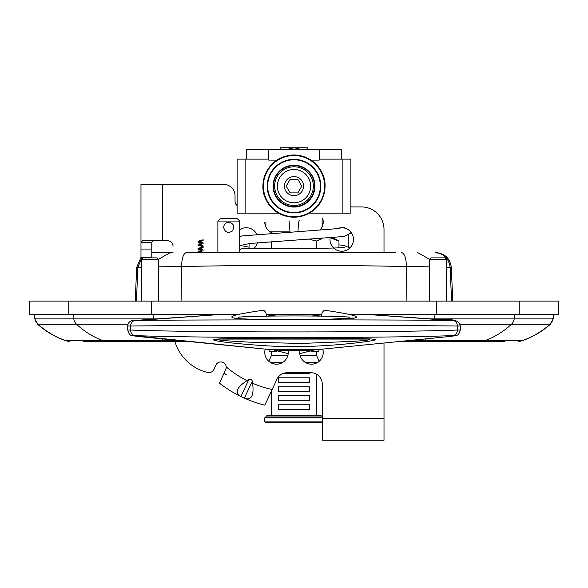 <?xml version="1.0" encoding="UTF-8"?>
<svg xmlns="http://www.w3.org/2000/svg" width="588" height="588" viewBox="0 0 588 588"><rect width="100%" height="100%" fill="white"/><g stroke="black" fill="none" stroke-linecap="round" stroke-linejoin="round"><path stroke-width="0.88" d="M504.644 341.297L402.192 341.297L504.644 341.297M83.356 341.297L185.815 341.297M478.257 341.297L443.176 341.297M117.718 341.297L174.842 341.297A45.004 45.004 0 0 0 207.748 372.461A5.402 5.402 0 0 0 213.87 369.484L215.943 365.052A5.402 5.402 0 0 1 226.218 366.883L226.13 368.404M514.772 314.58L514.199 318.88A8.842 8.386 90 0 1 511.45 324.267A84.224 79.894 90 0 1 484.755 340.746L424.61 340.746A9.834 3.205 90 0 1 423.558 341.297L410.314 341.297M395.246 252.612L186.315 252.612C183.434 253.457 181.846 258.095 181.574 266.526C256.522 264.96 331.478 264.96 406.426 266.526L429.556 266.834M446.476 267.4L450.717 267.422M435.443 252.612L435.039 252.612C443.859 253.516 448.894 258.455 450.129 267.437L451.562 301.078M158.444 266.834L181.574 266.526L181.082 301.078M173.026 252.612L152.542 252.612L173.026 252.612M137.283 267.408L141.524 267.4M151.785 252.664L152.542 252.612M429.556 301.078L429.556 259.227L446.476 259.227L446.476 301.078M446.476 259.227L445.131 257.875L430.908 257.875L429.556 259.227M141.524 301.078L141.524 259.227L158.444 259.227L158.444 301.078M158.444 259.227L157.092 257.875L142.869 257.875L141.524 259.227M290.038 231.892L270.105 231.848M289.039 220.728L290.016 231.848M268.753 213.209L269.524 213.209L268.753 213.209M265.872 226.953L265.872 222.213M322.128 218.648L322.128 226.953L322.128 218.648M297.984 231.848L298.41 223.095L299.314 220.103M280.138 149.323L280.138 147.757L294 147.757L287.231 149.323M300.769 149.323L294 147.757L307.862 147.757L307.862 149.323M443.514 319.997A5.579 1.837 -87.9 0 1 443.528 319.997L369.11 314.58L452.613 320.423C391.505 319.681 196.164 319.688 135.387 320.423L218.89 314.58L144.472 319.997A5.579 1.837 -92.1 0 1 144.486 319.997M144.472 319.997L131.808 320.629C129.213 321.562 127.861 323.349 127.743 325.995L130.632 326.002C193.408 325.26 394.254 325.26 457.368 326.002L460.25 325.995L460.257 330.074L457.368 330.03C394.658 332.565 193.79 332.573 130.632 330.03L127.743 330.074C128.698 333.639 130.029 335.432 131.749 335.454L266.805 349.272L144.148 337.078A5.579 1.83 95.8 0 1 144.111 337.078M266.761 316.138A6.299 3.065 -98.9 0 0 263.049 310.266C211.312 317.829 227.218 319.585 286.025 319.666C315.389 319.806 337.012 319.424 350.904 318.512C363.34 317.402 354.689 314.654 324.951 310.266A6.299 3.065 98.9 0 0 321.239 316.138M144.148 337.078C133.623 335.998 130.565 335.498 134.983 335.586C196.363 338.129 392.071 338.122 453.017 335.586C457.435 335.498 454.377 335.998 443.852 337.078A5.579 1.83 84.2 0 0 443.889 337.078L456.251 335.454C457.971 335.432 459.301 333.639 460.257 330.074M443.852 337.078L319.225 349.456C302.408 350.985 285.592 350.985 268.775 349.456L319.24 349.456C302.732 350.985 285.915 350.985 268.767 349.456L266.805 349.272M213.525 339.327C209.688 341.283 247.916 344.899 272.773 346.156C309.192 348.214 355.703 343.715 374.218 340.305C379.701 338.813 364.42 338.629 350.867 338.622L300.689 338.725C269.899 338.975 228.894 337.924 213.525 339.327A22.506 21.58 78.5 0 0 218.471 339.144L218.633 339.114M266.945 316.138L278.859 314.58M309.17 314.58L321.055 316.138M369.36 339.107C371.094 339.915 365.207 340.68 351.697 341.407L301.056 343.473L248.834 342.12C233.715 341.297 213.981 340.187 218.471 339.144M349.809 318.556L349.809 317.417A55.809 1.463 180 0 0 294 315.954A55.809 1.463 180 0 0 238.191 317.417L238.191 318.556M349.809 317.417A55.809 1.463 180 0 0 294 315.954A55.809 1.463 180 0 0 238.191 317.417A55.809 1.463 180 0 1 294 315.954A55.809 1.463 180 0 1 349.809 317.417M199.207 252.612L198.024 252.237L198.024 251.348L201.949 250.341L198.024 249.305L198.024 248.401L203.117 246.85L203.117 247.739L199.082 248.849L203.117 249.929L203.117 250.819L199.192 251.833L201.816 252.612M198.024 242.205L198.024 241.308L203.117 239.757L203.117 240.646L199.082 241.756L203.117 242.829L203.117 243.719L199.192 244.733L203.117 245.902L203.117 246.747L198.024 245.145L198.024 244.255L201.949 243.241L198.024 242.205M248.805 379.627L246.997 380.656C237.111 387.095 234.722 392.211 239.838 395.996L240.918 396.532L248.805 379.627A3.822 2.697 -65 0 1 252.267 381.237L244.38 398.142L240.918 396.532M262.108 404.478L264.85 405.191A121.518 121.518 0 0 1 245.49 398.635C251.671 400.112 254.06 395.004 252.634 383.288L252.267 381.237M325.054 440.243L322.261 440.243L322.261 383.986A11.253 11.253 0 0 0 311.015 372.733L287.157 372.733A11.253 11.253 0 0 0 276.955 379.231L264.85 405.191M350.889 206.741A11.253 11.253 0 0 0 352.954 206.932L361.51 206.932A22.506 22.506 0 0 1 384.008 229.438L384.008 252.612M384.008 343.105L384.008 440.243L381.222 440.243M140.98 195.679L140.98 184.426L223.793 184.426A11.253 11.253 0 0 1 235.046 195.679L235.046 201.309A5.623 5.623 0 0 0 237.111 205.668M173.026 246.269A5.579 5.579 0 0 0 167.448 240.683L142.531 240.683L140.98 242.374L151.785 242.374L152.557 240.683M239.706 249.231A11.745 11.745 0 0 0 240.242 249.569M254.089 248.246A11.745 11.745 0 0 0 257.522 242.829M256.721 234.134A11.745 11.745 0 0 0 239.706 229.739M265.254 349.125A11.745 11.745 0 0 0 277.47 364.141A11.745 11.745 0 0 0 288.12 350.544M299.88 350.544A11.745 11.745 0 0 0 313.139 364.06A11.745 11.745 0 0 0 322.746 349.125M329.986 239.485A11.745 11.745 0 0 0 343.208 251.142A11.745 11.745 0 0 0 353.116 236.567A11.745 11.745 0 0 0 337.409 228.563M320.078 230.011A11.745 11.745 0 0 0 322.716 218.604M264.784 222.293A11.745 11.745 0 0 0 272.354 232.995M282.056 232.378A11.745 11.745 0 0 0 282.953 231.848M226.358 374.872L224.109 373.086M225.843 369.352L226.218 366.883A104.591 104.591 0 0 0 246.997 380.656M239.838 395.996A121.518 121.518 0 0 1 219.42 383.155L219.589 383.288M244.38 398.142L245.49 398.635M219.42 383.155L225.733 369.617M246.291 149.323L246.291 159.135L246.291 149.323L341.709 149.323L341.709 159.135M140.98 184.426L140.98 257.426L151.785 257.426L151.785 249.055L140.98 249.055M322.261 440.243L384.008 440.243M151.785 242.374L151.785 249.055M268.797 149.323L268.797 160.127L277.044 160.127M310.956 160.127L319.203 160.127L319.203 149.323M278.668 213.143L237.111 213.143L237.111 159.135L268.797 159.135M319.203 159.135L350.889 159.135L350.889 213.143L309.332 213.143M245.123 159.135L245.123 213.143M342.877 213.143L342.877 159.135M263.395 186.139A30.605 30.605 0 0 0 294 216.744A30.605 30.605 0 0 0 324.605 186.139A30.605 30.605 0 0 0 294 155.533A30.605 30.605 0 0 0 263.395 186.139M273.523 186.139A20.477 20.477 0 0 1 304.239 168.403A20.477 20.477 0 0 1 304.239 203.874A20.477 20.477 0 0 1 273.523 186.139M294 192.893L297.896 192.893L301.798 186.139L297.896 179.391L290.104 179.391L286.202 186.139L290.104 192.893L294 192.893M294 195.679A9.54 9.54 0 0 1 285.739 181.369A9.54 9.54 0 0 1 302.261 181.369A9.54 9.54 0 0 1 294 195.679M274.647 186.139A19.353 19.353 0 0 0 303.673 202.897A19.353 19.353 0 0 0 303.673 169.381A19.353 19.353 0 0 0 274.647 186.139M277.345 186.139A16.655 16.655 0 0 1 302.328 171.718A16.655 16.655 0 0 1 302.328 200.559A16.655 16.655 0 0 1 277.345 186.139M228.791 222.235C233.833 223.572 235.046 226.49 232.422 230.996C227.909 233.612 224.991 232.4 223.661 227.365C223.962 224.249 225.667 222.536 228.791 222.235M239.706 221.066L237.008 218.361L220.581 218.361L217.876 221.066L239.706 221.066L239.706 252.612M217.876 221.066L217.876 252.612M348.294 235.362L348.294 246.681M239.059 252.612L247.452 252.612M239.706 250.29A4.366 4.197 -90 0 1 243.359 248.246M350.889 194.224L350.889 192.695M338.953 247.842L338.953 241.006L330.5 237.978M322.099 238.618L316.476 241.006L309.832 239.434M316.476 248.239L316.476 241.006M249.047 248.246L249.047 243.66M271.524 248.246L271.524 241.8M349.493 314.58L558.6 314.58L558.6 301.078L29.4 301.078L29.4 314.58L238.507 314.58M266.423 314.58L321.577 314.58M318.755 351.234L318.755 349.5L318.755 351.234L310.993 351.234M269.245 349.5L269.245 351.234L277.007 351.234M268.812 361.289L271.494 355.284L287.922 355.284M300.078 355.284L316.506 355.284L316.506 351.234M316.506 363.046L316.506 362.487L305.407 362.487M282.593 362.487L269.826 362.076M309.744 373.292L309.744 372.733M309.766 372.733L309.766 373.292L283.659 373.292M309.744 382.288L309.744 377.79M309.766 377.79L309.766 382.288L278.256 382.288L278.256 377.79L309.766 377.79M309.744 391.292L309.744 386.794M309.766 386.794L309.766 391.292L278.256 391.292L278.256 386.794L309.766 386.794M309.744 400.296L309.744 395.79M309.766 395.79L309.766 400.296L278.256 400.296L278.256 395.79L309.766 395.79M309.744 409.292L309.744 404.794M309.766 404.794L309.766 409.292L278.256 409.292L278.256 404.794L309.766 404.794M321.136 416.943L265.644 416.943L266.864 416.943L266.864 415.503L321.136 415.503L321.136 416.943M322.261 421.897L264.747 421.897L265.644 422.794L322.261 422.794M553.521 314.58L552.918 318.88L420.317 318.88M434.936 314.58L434.738 318.88A8.842 2.881 90 0 1 434.694 319.637M167.683 318.88L153.262 318.88L153.064 314.58M153.306 319.637A8.842 2.881 -90 0 1 153.262 318.88L73.801 318.88A8.842 8.386 90 0 0 76.55 324.267L128.015 324.267M73.228 314.58L73.801 318.88L35.082 318.88A8.842 8.82 90 0 0 37.97 324.267L76.55 324.267A84.224 79.894 90 0 0 103.245 340.746A9.834 9.327 90 0 0 106.31 341.297M34.479 314.58L34.736 318.88L37.97 324.267A84.224 83.996 90 0 0 66.04 340.746A9.834 9.805 90 0 0 69.259 341.297M553.264 318.88L552.918 318.88A8.842 8.82 90 0 1 550.03 324.267L553.264 318.88L553.874 314.58M459.97 324.267L550.03 324.267A84.224 83.996 90 0 1 521.96 340.746L484.755 340.746A9.834 9.327 90 0 1 481.69 341.297M426.204 338.879A84.224 27.474 90 0 1 424.61 340.746L407.638 340.746M180.369 340.746L163.391 340.746A84.224 27.474 -90 0 1 161.796 338.879M164.442 341.297A9.834 3.205 90 0 1 163.391 340.746L65.775 340.746L69.009 341.297M550.368 324.267C542.062 331.595 532.677 337.086 522.225 340.746L521.96 340.746A9.834 9.805 90 0 1 518.741 341.297M417.723 252.612L429.556 259.301M401.685 252.612C404.573 253.465 406.154 258.103 406.426 266.526L406.918 301.078M170.277 252.612L158.444 259.308M142.024 257.426L137.871 267.437L136.438 301.078M452.613 320.423A5.579 4.866 90.4 0 1 457.368 326.002L457.368 330.03A5.579 4.866 -92 0 1 453.017 335.586M135.387 320.423A5.579 4.866 89.6 0 0 130.632 326.002L130.632 330.03A5.579 4.866 92 0 0 134.983 335.586M252.634 383.288A104.591 104.591 0 0 0 272.163 389.513M384.008 418.641L322.261 418.641M162.582 240.683L162.582 184.426M262.946 186.139A31.054 31.054 0 0 1 294 155.085A31.054 31.054 0 0 1 325.054 186.139A31.054 31.054 0 0 1 294 217.192A31.054 31.054 0 0 1 262.946 186.139M273.075 186.139A20.925 20.925 0 0 0 304.466 204.264A20.925 20.925 0 0 0 304.466 168.014A20.925 20.925 0 0 0 273.075 186.139M320.342 186.139A26.342 26.342 0 0 1 280.829 208.953A26.342 26.342 0 0 1 280.829 163.324A26.342 26.342 0 0 1 320.342 186.139M320.791 186.139A26.791 26.791 0 0 0 294 159.348A26.791 26.791 0 0 0 267.209 186.139A26.791 26.791 0 0 0 294 212.929A26.791 26.791 0 0 0 320.791 186.139M151.52 314.58L151.52 301.078M68.745 314.58L68.745 301.078M29.76 314.58L29.76 301.078M558.24 314.58L558.24 301.078M519.255 314.58L519.255 301.078M436.48 314.58L436.48 301.078M265.644 416.943L264.747 417.847L322.261 417.847M34.736 318.88L34.126 314.58M522.225 340.746L518.991 341.297M452.782 301.078L451.312 267.43C450.092 258.389 444.932 253.45 435.833 252.612M135.218 301.078L136.688 267.415L140.98 257.39M151.785 252.619L152.167 252.612M65.775 340.746C55.323 337.086 45.938 331.595 37.632 324.267M443.528 319.997C453.833 318.828 459.404 320.827 460.25 325.995M127.743 325.995L127.743 330.074M273.148 349.816L288.208 353.638M299.792 353.653L314.823 349.816M353.755 318.034L323.032 319.49L286.731 319.666C255.089 319.666 234.509 318.703 234.23 318.034M218.809 339.085L369.183 339.085M325.054 186.139C325.752 166.602 305.025 150.528 286.275 156.063C267.026 160.48 257.184 184.059 266.335 200.236C280.623 228.467 324.326 219.486 325.054 186.139M349.941 247.886L344.178 245.556L338.953 244.858M249.047 247.173L239.706 245.343M239.706 236.692L242.006 235.935L332.367 229.055L344.539 227.475M237.111 202.573L237.111 199.567M243.234 248.246L307.193 248.246C328.824 248.312 341.363 247.982 344.811 247.254L344.796 247.261M243.41 244.593L252.458 243.285L344.2 236.479L350.624 233.171L350.985 232.245M323.121 223.521L322.128 223.447M332.94 237.773L338.953 241.006M316.506 362.487L318.174 362.076M319.188 361.289L316.506 355.284M316.506 415.503L316.506 374.166M271.494 415.503L271.494 390.939M271.494 363.046L271.494 362.487M264.747 417.847L264.747 421.897M271.494 355.284L271.494 351.234"/></g></svg>
